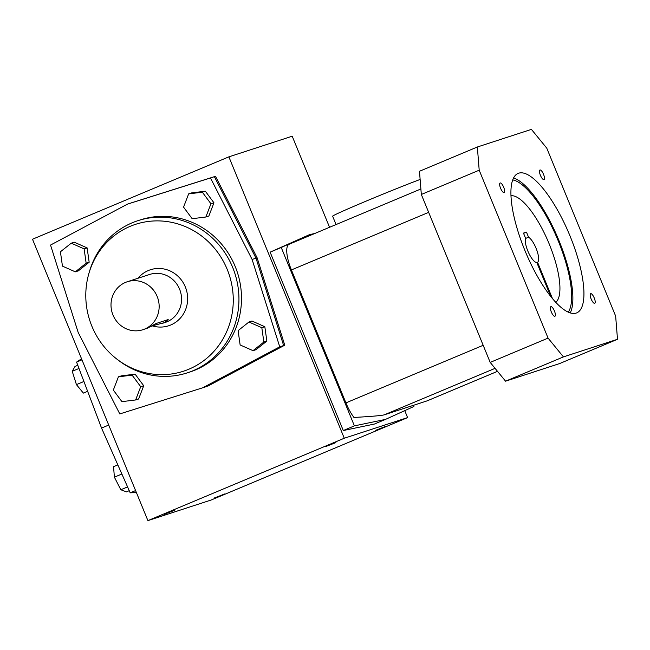 <?xml version="1.0" encoding="UTF-8"?>
<svg xmlns="http://www.w3.org/2000/svg" width="650" height="650" viewBox="0 0 650 650"><rect width="100%" height="100%" fill="white"/><g stroke="black" fill="none" stroke-linecap="round" stroke-linejoin="round"><path stroke-width="0.97" d="M314.681 233.529L309.668 234.577L281.239 247.496L354.396 425.872L385.474 419.404L413.904 406.477L413.433 405.332M404.747 410.637L407.599 417.601L211.226 499.988L147.907 520.617L32.5 239.232L228.873 156.845L292.199 136.207L329.55 227.289M335.871 442.618L325.626 446.607L335.871 442.618M385.938 426.302L375.684 430.292L385.938 426.302M174.566 510.291L164.312 514.288L174.566 510.291M215.507 176.312L257.132 257.814L284.765 345.183L207.829 386.124L283.644 345.548L256.011 258.18L214.386 176.678L131.389 202.849L215.507 176.312L127.481 204.116L50.538 245.058L78.171 332.426L119.795 413.928L202.8 387.766L279.736 346.824L252.102 259.456L210.478 177.954L127.481 204.116M224.624 493.976L214.378 497.973L224.624 493.976M407.599 417.601L344.281 438.23L147.907 520.617M344.281 438.23L228.873 156.845M385.474 419.404L374.359 424.06L343.289 430.536L270.132 252.159L309.668 234.577M270.132 252.159L281.239 247.496M343.289 430.536L354.396 425.872M284.765 345.183L283.644 345.548L256.011 258.18L214.386 176.678L210.478 177.954M257.132 257.814L252.102 259.456M289.348 244.172A25.212 7.873 67.2 0 0 289.152 244.238A25.212 7.873 67.2 0 0 291.403 269.937L345.922 402.878A25.212 7.873 67.2 0 0 353.941 417.454C371.41 416.471 381.509 415.602 384.239 414.846L427.212 400.831L497.51 371.337M336.058 224.559L332.629 216.198A52.951 1.292 -22.3 0 1 365.357 201.451A52.951 1.292 -22.3 0 1 420.128 179.457M550.753 296.53L536.811 262.527A13.869 4.331 -112.8 0 1 528.596 252.761A13.869 4.331 -112.8 0 1 525.549 238.176L523.461 233.098L526.467 232.115L528.548 237.193A13.869 4.331 -112.8 0 1 536.778 250.096A13.869 4.331 -112.8 0 1 537.566 262.283L552.476 298.634M511.014 195.756A57.996 18.111 -112.8 0 1 548.649 242.629A57.996 18.111 -112.8 0 1 555.726 302.323M536.835 262.592L537.566 262.283M525.452 238.493L528.548 237.193M523.567 233.334L526.467 232.115M477.352 146.998L419.477 171.275L421.322 194.472L490.198 362.399L505.562 381.184L559.626 363.561L617.5 339.284L615.648 316.095L546.78 148.168L531.416 129.382L477.352 146.998L479.196 170.194L548.072 338.114L563.436 356.899L617.5 339.284M512.753 179.92A73.125 22.831 -112.8 0 1 557.432 238.94A73.125 22.831 -112.8 0 1 568.238 312.179M513.589 177.978A75.644 23.619 -112.8 0 1 558.903 240.435A75.644 23.619 -112.8 0 1 570.212 312.934M594.677 303.314A5.208 1.625 -112.8 0 1 591.175 299.065A5.208 1.625 -112.8 0 1 590.679 293.686A5.208 1.625 -112.8 0 1 594.197 297.871A5.208 1.625 -112.8 0 1 594.717 303.306A5.208 1.625 -112.8 0 1 594.677 303.314M554.856 316.298A5.208 1.625 -112.8 0 1 551.354 312.041A5.208 1.625 -112.8 0 1 550.859 306.67A5.208 1.625 -112.8 0 1 554.377 310.846A5.208 1.625 -112.8 0 1 554.897 316.282A5.208 1.625 -112.8 0 1 554.856 316.298M504.124 192.603A5.208 1.625 -112.8 0 1 500.622 188.354A5.208 1.625 -112.8 0 1 500.134 182.983A5.208 1.625 -112.8 0 1 503.652 187.159A5.208 1.625 -112.8 0 1 504.164 192.595A5.208 1.625 -112.8 0 1 504.124 192.603M543.944 179.627A5.208 1.625 -112.8 0 1 540.442 175.378A5.208 1.625 -112.8 0 1 539.955 169.999A5.208 1.625 -112.8 0 1 543.473 174.176A5.208 1.625 -112.8 0 1 543.985 179.611A5.208 1.625 -112.8 0 1 543.944 179.627M569.952 235.804A75.644 23.619 -112.8 0 1 576.688 312.894A75.644 23.619 -112.8 0 1 525.647 252.281A75.644 23.619 -112.8 0 1 518.156 173.388A75.644 23.619 -112.8 0 1 569.952 235.804M479.196 170.194L421.322 194.472M548.072 338.114L490.198 362.399M563.436 356.899L505.562 381.184M142.894 329.721A25.22 23.953 71.9 0 1 112.304 313.162A25.22 23.953 71.9 0 1 127.262 281.759A25.22 23.953 71.9 0 1 157.528 297.383A25.22 23.953 71.9 0 1 144.641 329.071A25.22 23.953 71.9 0 1 142.894 329.721L147.639 328.088L156.057 323.521L168.196 319.564L164.271 322.668L154.976 325.106L154.627 324.261M151.019 326.398L154.976 325.106M213.947 202.792L205.343 191.214L191.653 192.896L188.646 193.879L183.56 207.131L192.164 218.701L205.855 217.019L208.861 216.044L213.947 202.792L210.941 203.767L202.337 192.197L205.343 191.214M202.337 192.197L188.646 193.879M205.855 217.019L210.941 203.767M71.256 243.173L60.417 251.794L62.449 266.126L75.319 271.838L78.325 270.863L89.164 262.243L87.132 247.91L74.263 242.198L71.256 243.173L84.134 248.885L87.132 247.91M75.319 271.838L86.157 263.217L89.164 262.243M86.157 263.217L84.134 248.885M113.327 390.073L121.932 401.643L135.623 399.961L138.621 398.986L143.715 385.734L135.111 374.164L121.42 375.846L118.414 376.821L113.327 390.073M135.623 399.961L140.709 386.709L143.715 385.734M140.709 386.709L132.104 375.139L135.111 374.164M132.104 375.139L118.414 376.821M187.371 372.832L189.922 372.003A79.999 75.969 -108.1 0 0 195.487 369.931A79.999 75.969 -108.1 0 0 236.348 269.449A79.999 75.969 -108.1 0 0 140.351 219.887L137.792 220.716A79.999 75.969 71.9 0 1 233.789 270.286A79.999 75.969 71.9 0 1 192.928 370.768A79.999 75.969 71.9 0 1 187.371 372.832A79.999 75.969 71.9 0 1 118.341 360.238L116.813 359.06A77.252 73.361 71.9 0 1 88.904 273.423A77.252 73.361 71.9 0 1 208.544 241.906A77.252 73.361 71.9 0 1 188.833 369.216A77.252 73.361 71.9 0 1 116.813 359.06M266.858 341.063L264.826 326.731L251.956 321.019L248.95 322.002L238.111 330.623L240.134 344.955L253.012 350.667L263.851 342.046L266.858 341.063L256.011 349.684L253.012 350.667M202.8 387.766L206.708 386.49L283.644 345.548L279.736 346.824M88.904 273.423L89.448 271.562A79.999 75.969 71.9 0 1 137.792 220.716M137.979 278.265A29.453 27.974 71.9 0 1 182.065 280.963A29.453 27.974 71.9 0 1 170.706 325.008A29.453 27.974 71.9 0 1 152.498 325.918M263.851 342.046L261.82 327.714L264.826 326.731M261.82 327.714L248.95 322.002M87.636 391.316L83.371 393.104L76.432 384.621L83.915 381.477M76.432 384.621L72.239 371.304L78.991 368.469M72.239 371.304L74.986 366.47L77.789 365.292M136.386 492.529L130.195 492.83L101.546 428.066L76.578 362.099L81.526 358.767M130.195 492.83L135.582 490.571M101.546 428.066L108.713 425.059M76.578 362.099L81.965 359.832M127.579 486.915L120.819 489.751L126.409 491.863L129.244 490.677M120.819 489.751L114.384 477.165L121.875 474.021M114.384 477.165L113.555 466.684L117.837 464.888M497.502 371.329L427.042 400.896M428.659 212.355L291.403 269.937M483.177 345.296L345.922 402.878M495.064 368.347L384.239 414.846M127.262 281.759L149.671 274.454A25.22 23.953 71.9 0 1 179.936 290.087A25.22 23.953 71.9 0 1 167.05 321.766A25.22 23.953 71.9 0 1 165.303 322.416L162.435 323.351M420.883 188.971L289.152 244.238"/></g></svg>
